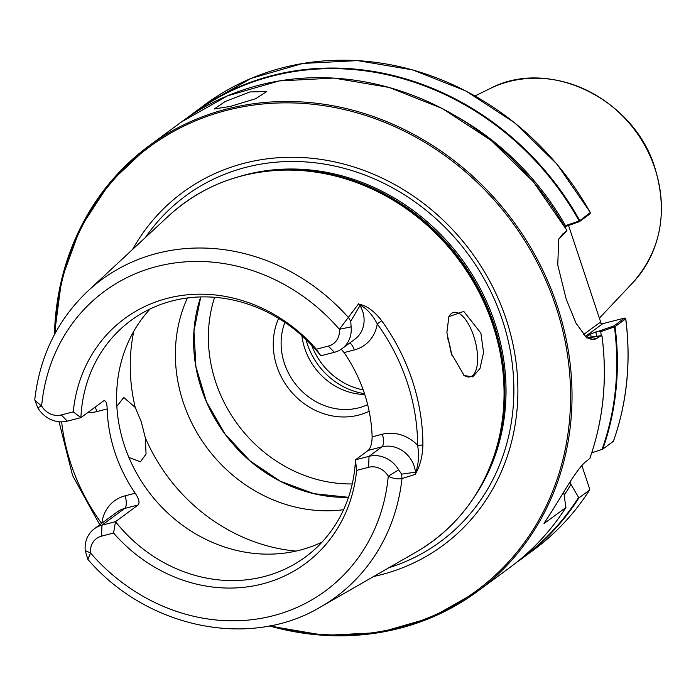 <?xml version="1.0" encoding="UTF-8"?>
<svg xmlns="http://www.w3.org/2000/svg" width="696" height="696" viewBox="0 0 696 696"><rect width="100%" height="100%" fill="white"/><g stroke="black" fill="none" stroke-linecap="round" stroke-linejoin="round"><path stroke-width="1.04" d="M249.968 91.942L225.2 101.494L214.246 108.985L230.359 106.401L255.745 98.693L266.803 91.507L249.968 91.942M322.074 542.088A146.952 131.97 53.6 0 1 299.889 550.162A146.952 131.97 53.6 0 1 140.496 479.822A146.952 131.97 53.6 0 1 150.136 308.946M480.884 333.106L463.762 311.399L448.85 316.697L446.893 332.592L451.252 353.377L464.171 375.544L472.793 376.884L479.996 368.488L483.563 352.446L480.884 333.106M463.719 375.196A33.234 13.746 75.5 0 0 470.2 376.814A33.234 13.746 75.5 0 0 473.672 335.95A33.234 13.746 75.5 0 0 453.609 312.443A33.234 13.746 75.5 0 0 448.659 317.115M116.85 406.316L123.775 397.468L135.224 407.421L141.218 421.645L145.325 437.784L146.064 454.07L140.366 461.831L128.917 457.463M451.895 355.238L449.103 342.284L447.528 338.091M343.589 509.724A146.952 131.97 53.6 0 1 206.599 447.276A146.952 131.97 53.6 0 1 187.407 297.958M132.553 249.472A219.292 196.933 53.6 0 1 328.886 160.724A219.292 196.933 53.6 0 1 506.14 319.116A219.292 196.933 53.6 0 1 373.7 576.462M369.158 411.24A68.408 61.431 53.6 0 1 358.579 415.12A68.408 61.431 53.6 0 1 290.38 390.717A68.408 61.431 53.6 0 1 278.626 318.394M367.662 404.654A62.318 55.958 53.6 0 1 358.832 407.812A62.318 55.958 53.6 0 1 297.731 386.802A62.318 55.958 53.6 0 1 284.882 322.405M301.881 335.663A62.318 55.958 -126.4 0 0 364.765 394.501M415.486 473.811L415.512 472.949C418.548 464.763 419.244 455.523 417.617 445.249A4.159 1.157 -0.2 0 0 422.898 444.613C422.611 456.141 420.14 465.868 415.486 473.811A198.952 178.663 53.6 0 1 415.416 474.368L401.992 478.517C397.747 479.387 393.17 478.622 388.264 476.221A17.887 16.069 -126.4 0 0 368.636 467.294L356.63 470.392L355.465 459.83A146.952 131.97 53.6 0 1 305.405 557A146.952 131.97 53.6 0 1 264.045 576.601A146.952 131.97 53.6 0 1 115.51 521.678L113.57 533.04L101.564 536.138A17.887 16.069 -126.4 0 0 90.515 552.972L87.861 559.384C146.882 628.149 249.638 649.594 320.534 607.008L416.208 552.041C454.505 529.482 480.797 496.387 495.091 452.757A209.8 188.407 53.6 0 1 462.327 513.169M356.63 470.392A152.233 136.703 53.6 0 1 262.453 583.935A152.233 136.703 53.6 0 1 113.57 533.04M101.877 523.218A37.558 33.721 53.6 0 1 125.045 495.848L135.224 493.22C138.904 498.745 139.887 502.66 138.156 504.974L115.51 521.678L101.955 525.175A27.031 24.273 53.6 0 0 94.343 528.777A27.031 24.273 53.6 0 0 85.251 550.606L87.757 559.192M135.224 493.22A146.952 131.97 53.6 0 1 107.184 408.935L97.005 411.553A37.558 33.721 53.6 0 1 87.792 412.554M107.184 408.935C106.949 402.688 105.74 400.017 103.547 400.94L104.156 400.635M103.547 400.94L80.901 417.644A146.952 131.97 53.6 0 1 130.961 320.465A146.952 131.97 53.6 0 1 172.321 300.872A146.952 131.97 53.6 0 1 320.856 355.786L316.315 349.201L328.321 346.112A17.887 16.069 -126.4 0 0 339.378 329.278L358.649 303.726A198.952 178.663 53.6 0 1 359.058 304.169C366.862 305.701 374.405 311.216 381.678 320.708A199.682 179.316 53.6 0 1 412.189 380.103A199.682 179.316 53.6 0 1 422.898 444.613M563.76 492.011L565.857 507.558L544.037 523.549M544.15 523.183A53.314 22.055 75.5 0 0 544.22 523.505L544.924 521.896C559.636 500.32 575.775 469.156 586.319 461.265L589.477 458.707M589.695 458.777A276.764 248.542 -126.4 0 0 601.953 335.907L586.806 338.004L576.053 323.249L566.196 299.132L557.748 264.967L558.74 238.998L566.927 230.924L566.605 230.159L566.909 230.585A276.764 248.542 -126.4 0 0 181.238 122.096L148.935 145.916A276.764 248.542 53.6 0 1 557.2 305.762A276.764 248.542 53.6 0 1 477.473 591.4A276.764 248.542 53.6 0 1 269.317 625.922M591.739 452.852L602.745 449.146L613.385 441.308L612.515 441.342M625.06 318.611L625.687 318.838L625.06 318.611L625.687 318.838L615.055 326.685L600.779 331.67A264.01 237.084 53.6 0 1 601.213 335.542M581.856 465.511L589.495 488.462L589.547 490.088L578.915 497.927L570.938 484.355A264.01 237.084 53.6 0 1 564.23 495.169M589.599 490.019L589.547 490.088A276.764 248.542 -126.4 0 1 533.467 550.101C555.73 533.641 574.444 513.613 589.599 490.019M600.779 331.67L598.664 331.192L595.976 331.888L590.747 333.932L586.189 337.299A254.658 228.688 53.6 0 1 586.215 337.525M570.938 484.355L570.102 481.85M588.468 337.412L601.683 335.603M565.944 506.862L565.857 507.558A276.764 248.542 -126.4 0 1 509.777 567.571L477.473 591.4L431.085 617.717L379.303 632.612L324.484 635.396L269.161 625.956M568.545 225.469L601.213 323.666M457.82 117.189A264.01 237.084 53.6 0 1 565.5 225.626L579.55 220.841L589.895 212.898M564.656 226.426L565.5 225.626M415.512 472.949A27.031 24.273 -126.4 0 0 415.451 472.201A27.031 24.273 -126.4 0 0 381.869 446.858L368.315 450.355L355.465 459.83L369.019 456.332A27.031 24.273 53.6 0 1 398.669 469.817L401.618 474.15L415.451 472.201L415.416 474.368M344.085 352.576A146.952 131.97 53.6 0 1 372.125 436.862L382.313 434.234A37.558 33.721 53.6 0 1 417.617 445.249A195.532 175.592 -126.4 0 0 377.258 323.91A37.558 33.721 53.6 0 1 354.273 349.949L344.085 352.576L341.257 349.227M368.315 450.355C370.733 447.867 372.003 443.369 372.125 436.862M398.669 469.817L388.264 476.221A186.145 167.162 -126.4 0 1 273.041 615.76A186.145 167.162 -126.4 0 1 90.515 552.972L85.251 550.606M401.618 474.15L401.992 478.517A197.203 177.097 53.6 0 1 320.534 607.008M73.263 411.858L80.901 417.644L67.347 421.141A27.031 24.273 53.6 0 1 37.697 407.656L34.974 400.496L41.63 406.02A17.887 16.069 -126.4 0 0 61.257 414.947L73.263 411.858A152.233 136.703 53.6 0 1 167.44 298.306A152.233 136.703 53.6 0 1 316.315 349.201M358.649 303.726L360.006 305.544L350.749 321.239L351.115 326.868A27.031 24.273 53.6 0 1 342.023 348.687A27.031 24.273 53.6 0 1 334.411 352.298L320.856 355.786M350.749 321.239L348.435 317.533A197.203 177.097 53.6 0 0 87.661 291.241C57.472 319.96 39.855 355.995 34.8 399.33L34.974 400.496M37.697 407.656L41.63 406.02A186.145 167.162 -126.4 0 1 156.852 266.49A186.145 167.162 -126.4 0 1 339.378 329.278L351.115 326.868M342.023 348.687L354.864 339.222A27.031 24.273 -126.4 0 0 360.006 305.544A27.031 24.273 -126.4 0 0 359.606 304.883L359.058 304.169M381.678 320.708L377.258 323.91C372.351 314.54 366.461 308.197 359.606 304.883M589.886 213.933L590.478 212.68L556.887 164.038L514.736 122.853L465.937 90.993L412.728 69.922L357.526 60.604L302.847 63.449L251.195 78.352L204.929 104.626A276.764 248.542 -126.4 0 1 590.399 212.758L589.877 213.942L579.289 221.746L564.847 226.757M566.927 230.924L562.768 233.908L558.523 239.589M586.397 337.673L594.323 339.639L601.457 335.515M598.664 331.192L613.933 325.902L624.521 318.089L602.771 323.675L585.223 336.62M625.704 318.672L624.451 318.089M579.55 220.841L579.289 221.746M613.933 325.902L614.768 326.711M583.387 334.672L599.43 322.84L602.771 323.675M489.914 88.636C548.639 57.168 634.152 98.519 654.98 168.119C668.195 212.428 660.852 250.577 632.934 282.559A122.061 109.611 -126.4 0 0 654.858 168.31A122.061 109.611 -126.4 0 0 489.914 88.636L475.046 95.935M87.661 291.241L168.441 216.073A209.827 188.425 53.6 0 1 492.812 324.936A209.827 188.425 53.6 0 1 416.208 552.041M492.872 324.884A209.8 188.407 53.6 0 1 495.091 452.757L495.595 451.165A208.626 187.355 53.6 0 0 493.386 324.014A208.626 187.355 53.6 0 0 288.266 170.033L286.595 170.05A209.8 188.407 53.6 0 1 492.872 324.884M135.224 407.421A174.748 156.922 53.6 0 1 133.841 331.157M296.044 551.093A174.748 156.922 53.6 0 1 145.325 437.784M272.258 170.694A208.435 187.18 53.6 0 1 493.725 323.683A208.435 187.18 53.6 0 1 490.236 466.259M348.505 497.318A146.952 131.97 53.6 0 1 200.709 296.922M238.319 176.845A208.435 187.18 53.6 0 1 494.856 322.848A208.435 187.18 53.6 0 1 474.333 496.874M145.368 237.536A214.751 192.853 53.6 0 1 337.351 166.657A214.751 192.853 53.6 0 1 502.364 319.977A214.751 192.853 53.6 0 1 388.89 567.736M352.254 483.929A137.782 123.731 53.6 0 1 214.612 297.296M335.994 497.048A147.065 132.066 53.6 0 1 197.273 308.954M270.744 625.643A275.651 247.541 -126.4 0 0 555.826 306.31A275.651 247.541 -126.4 0 0 273.206 103.208A275.651 247.541 -126.4 0 0 55.141 333.297M364.486 393.658A67.991 61.057 53.6 0 1 305.996 339.465M363.19 389.882A65.224 58.568 53.6 0 1 311.617 345.138M613.385 441.308A276.764 248.542 -126.4 0 0 625.687 318.838L624.529 318.081M615.055 326.685A276.764 248.542 53.6 0 1 602.745 449.146M578.915 497.927A276.764 248.542 53.6 0 1 522.827 557.948A276.764 248.542 53.6 0 1 516.215 562.638L533.467 550.101M602.023 449.459A276.347 248.167 -126.4 0 0 614.429 326.937M520.617 559.053A276.347 248.167 -126.4 0 0 578.489 497.614M595.976 331.888A258.816 232.42 53.6 0 1 596.446 336.107M590.747 333.932A254.658 228.688 53.6 0 1 591.061 336.751M54.453 334.585A276.764 248.542 53.6 0 1 148.935 145.916L110.09 182.456L80.562 227.531L61.7 279.07L54.384 334.724M187.859 117.398A276.764 248.542 53.6 0 1 194.297 112.465A276.764 248.542 53.6 0 1 579.768 220.597M579.15 220.902A276.347 248.167 -126.4 0 0 192.583 114.257M138.156 504.974L124.601 508.472L101.955 525.175L101.564 536.138M125.045 495.848A10.527 4.35 75.5 0 1 124.601 508.472A27.031 24.273 -126.4 0 0 116.998 512.073L94.343 528.777M382.313 434.234A10.527 4.35 -104.5 0 1 381.869 446.858L369.019 456.332L368.636 467.294M67.347 421.141L61.257 414.947M328.321 346.112L334.411 352.298M219.196 183.492A209.8 188.407 53.6 0 1 286.595 170.05C240.694 170.807 201.309 186.154 168.441 216.073M61.639 421.872A196.916 176.836 -126.4 0 0 101.625 523.409M97.005 411.553A10.527 4.35 75.5 0 0 95.021 407.23M354.273 349.949A10.527 4.35 75.5 0 0 349.836 342.928M597.647 338.004L590.878 339.752M632.934 282.559L599.378 318.142M613.437 441.247C627.087 402.41 631.194 361.572 625.765 318.733M589.738 458.734C603.397 419.845 607.495 378.955 602.031 336.064M565.9 507.506C550.745 531.091 532.04 551.11 509.777 567.571M187.85 117.398L204.929 104.626M566.84 230.289L533.258 181.621L491.106 140.401L442.299 108.515L389.081 87.426L333.863 78.082L279.174 80.927L227.514 95.822L181.238 122.096M348.505 497.301L313.896 493.664L280.366 481.267L250.055 460.874L224.878 433.799L206.442 401.74L195.924 366.757L193.975 331.061L200.735 296.922M59.038 421.75L72.584 475.525L99.754 524.793"/></g></svg>
